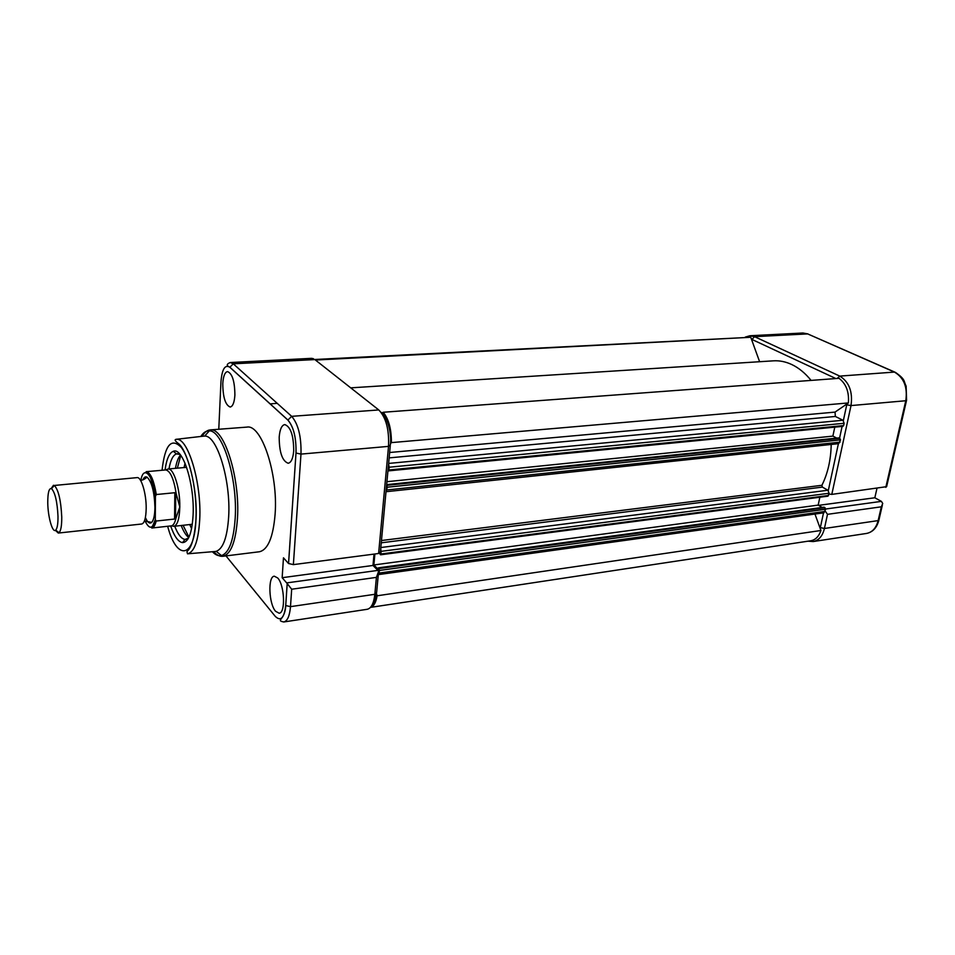 <?xml version="1.0" encoding="UTF-8"?>
<svg xmlns="http://www.w3.org/2000/svg" width="955" height="955" viewBox="0 0 955 955"><rect width="100%" height="100%" fill="white"/><g stroke="black" fill="none" stroke-linecap="round" stroke-linejoin="round"><path stroke-width="1.43" d="M825.657 509.015L881.405 501.375L874.828 497.77L876.941 488.506M881.405 501.375L882.742 503.488L881.322 506.807L827.508 514.327L825.216 511.116M906.498 400.551L886.622 486.668L831.805 494.392L828.892 494.069M874.828 497.77L818.614 505.362M350.736 387.849L773.419 360.835C779.531 360.453 785.643 361.682 791.743 364.524C798.786 367.866 805.232 373.154 811.082 380.4M316.738 359.975L750.749 337.282L759.619 361.718M314.744 359.498L750.749 337.282M820.942 530.491C818.889 536.447 815.522 539.873 810.831 540.757L370.468 607.392C373.727 606.449 375.936 602.593 377.106 595.789L820.942 530.491L814.961 514.041M376.557 593.628L377.106 595.789M374.873 553.995L373.871 564.966L378.216 569.311L378.347 567.843L824.129 507.177L825.621 509.23L823.938 512.799L378.299 574.624M378.347 567.843L379.553 570.433L378.478 574.635M373.871 564.966L818.184 505.111L822.207 507.439M819.856 497.233L818.184 505.111M380.759 548.146L381.093 553.972L380.365 554.664L379.708 553.243M831.208 444.445C830.898 459.833 827.794 473.441 821.909 485.295L822.351 487.098L827.937 490.237L829.059 493.269L827.961 496.17L380.663 554.783M386.668 484.627L839.015 437.856L840.555 439.873L838.705 443.657L385.999 491.718M386.608 485.176L387.312 487.217L386.118 491.718M386.93 481.702L832.879 436.113L836.735 438.094M834.789 427.148L832.879 436.113M388.578 463.987L389.174 467.222L388.912 469.979L387.969 470.612M382.454 413.169L383.23 412.262C388.745 419.078 391.466 429.201 391.383 442.619L848.398 402.938L835.028 412.106L835.362 416.464L842.979 420.248L844.125 423.292L843.635 425.572L842.585 426.276M391.383 442.619L390.452 443.657M383.23 412.262L839.015 378.323C846.094 383.695 849.222 391.908 848.398 402.938M165.048 469.991C166.54 459.08 169.298 452.849 173.344 451.285C182.739 446.856 194.736 484.519 193.101 515.02C192.003 533.141 188.457 542.345 182.477 542.631C178.203 541.903 174.264 536.34 170.635 525.942M174.717 526.217C177.94 534.502 181.378 538.907 185.019 539.456L188.469 538.143M189.782 524.558L191.585 528.676M183.074 525.298L188.947 537.176M181.187 525.501C183.527 531.517 186.046 535.528 188.768 537.558M214.971 551.513L216.176 551.333C223.112 548.85 227.278 537.319 228.663 516.739C230.967 480.484 217 434.955 204.657 436.089L203.427 436.16M212.38 551.727C215.472 554.962 218.504 556.24 221.476 555.571L222.766 556.299L259.366 551.763C267.925 549.841 273.178 537.307 275.112 514.172C278.251 473.931 261.467 423.936 246.903 427.112L210.136 429.917C223.924 426.766 240.194 477.548 237.473 518.314C235.79 541.76 230.883 554.413 222.766 556.299C219.781 556.622 216.749 555.058 213.693 551.62M293.71 450.879C293.03 458.495 291.191 462.614 288.183 463.259C282.274 461.074 279.278 452.36 279.194 437.127C279.827 429.428 281.689 425.238 284.769 424.569C290.666 426.754 293.639 435.528 293.71 450.879M234.894 395.119C234.369 402.497 232.793 406.472 230.167 407.033C225.392 405.075 222.921 397.28 222.778 383.647C223.267 376.198 224.855 372.175 227.529 371.579C232.304 373.548 234.751 381.391 234.894 395.119M275.565 611.26C268.749 603.787 267.758 576.259 274.336 576.199L277.714 577.99C284.614 585.117 285.688 613.241 279.099 613.217L275.565 611.26M377.917 570.398L378.598 571.377L376.401 577.381L291.681 589.223L286.655 582.908L377.917 570.398L372.987 565.456L374.014 554.103M293.376 564.62L378.61 553.506L388.53 446.379L300.98 454.103L293.376 564.62L288.541 563.522L283.468 557.816L282.155 577.703L286.655 582.908M282.155 577.703L372.987 565.456M390.261 445.889L380.424 551.727L378.61 553.506M180.101 454.496L176.46 453.9C172.998 455.153 170.515 460.155 168.987 468.905M180.519 455.022C178.251 457.541 176.568 461.981 175.469 468.332M180.77 455.344L177.355 468.165M185.031 463.163L184.076 467.556M58.291 533.057L141.71 524.009C144.492 523.209 145.984 517.98 146.187 508.335C146.39 493.699 141.268 476.652 137.066 477.619L54.351 485.462C58.458 489.843 60.929 500.36 61.753 517.037C61.8 525.584 60.905 530.813 59.067 532.699L58.291 533.057L55.39 530.347M47.762 502.724C47.893 516.977 52.573 533.403 55.677 530.144C57.276 528.473 58.052 523.877 57.992 516.369C57.264 501.745 55.115 492.505 51.522 488.638C49.003 487.993 47.75 492.696 47.762 502.724M146.986 520.642C148.646 523.089 150.198 523.686 151.642 522.421C153.707 520.236 154.806 515.246 154.925 507.439C154.412 491.968 151.809 481.893 147.118 477.202C145.447 476.247 144.05 477.142 142.916 479.864M166.468 469.657L168.199 468.989C173.715 468.153 180.197 489.032 179.803 506.938C179.468 518.637 177.511 525.095 173.929 526.301L172.103 525.978M146.127 471.686C150.436 472.367 153.827 479.983 156.31 494.535L155.438 496.254C151.869 479.816 148.908 471.842 146.557 472.343L146.127 471.686L165.788 469.932C170.396 470.982 173.882 479.016 176.269 494.045L179.803 506.938L176.03 517.92C174.956 522.767 173.404 525.417 171.387 525.859L151.761 528.031L155.319 519.58L156.166 521.036L174.574 519.043L174.837 492.708L175.744 492.923L175.481 518.756L174.574 519.043M176.03 517.92L175.481 518.756M176.269 494.045L175.744 492.923M143.298 479.028L144.85 478.885M150.818 478.336L152.072 478.216M156.31 494.535L174.837 492.708M155.438 496.254L155.426 496.421C152.86 474.659 143.608 464.882 140.886 480.138M144.838 520.499C149.255 529.786 152.752 529.404 155.307 519.341L155.426 496.421M145.387 517.586L146.712 520.2M51.2 488.494L53.504 485.259M827.508 514.327L824.44 528.473L878.134 520.606L881.322 506.807M820.166 528.378L823.52 512.859M828.319 490.524L838.395 443.693M839.576 438.142L842.095 426.431M843.372 420.522L846.918 403.953M835.864 378.55L751.442 339.216M837.165 378.455L839.767 376.103L894.453 372.08L807.655 333.904L754.569 336.673L839.767 376.103C849.138 381.905 852.887 391.729 851.012 405.577L831.805 494.392M885.798 487.348L905.782 400.742L851.012 405.577L846.751 404.777M820.345 527.626L824.44 528.473C822.565 536.053 818.805 540.423 813.183 541.557L866.579 533.439C872.321 532.293 876.177 528.019 878.134 520.606L878.958 519.89L882.36 505.123M894.763 372.092L807.655 333.904L802.916 333.009L749.95 335.742L754.569 336.673L751.955 339.431M905.782 400.742C907.751 387.264 903.979 377.714 894.453 372.08L895.42 372.378C905.853 379.672 903.37 380.818 906.128 386.118L906.582 400.181L905.782 400.742M379.314 573.036L825.156 511.414M379.553 570.433L825.621 509.23M379.075 568.559L825.072 507.714M381.093 553.972L828.582 495.466M381.332 551.333L829.059 493.269M380.818 547.537L827.937 490.237M381.248 542.81L822.351 487.098M381.463 540.53L821.909 485.295M387.05 489.951L840.066 442.141M387.312 487.217L840.555 439.873M386.811 485.343L839.982 438.357M388.912 469.979L843.635 425.572M389.174 467.222L844.125 423.292M388.637 463.426L842.979 420.248M389.151 457.887L835.362 416.464M389.652 452.503L835.028 412.106M187.514 553.816L186.965 551.799C186.679 550.402 193.602 550.796 196.062 518.649C197.757 487.563 186.81 448.874 178.203 443.407C175.052 440.959 174.347 439.598 176.066 439.336C187.741 436.65 201.756 482.633 199.726 519.436C198.449 540.661 194.378 552.109 187.514 553.816L215.46 551.465M167.65 526.277C176.866 561.242 194.76 558.926 195.99 518.565C197.148 492.207 190.188 458.985 181.295 447.406C171.327 437.283 164.917 444.899 162.052 470.254M216.176 551.333L221.476 555.571C229.057 552.969 233.629 540.506 235.193 518.195C237.771 478.837 222.467 429.475 209.002 430.884C205.958 430.812 203.248 432.675 200.86 436.459M202.162 436.304C204.477 432.317 207.14 430.192 210.136 429.917L204.657 436.089M291.681 589.223L290.487 606.652L374.838 594.297L376.401 577.381M225.977 555.906L275.231 616.321C280.734 621.717 284.232 618.124 285.712 605.53L287.18 583.732M288.541 563.522L295.99 453.052C296.36 437.891 293.663 426.909 287.909 420.116L229.833 367.257C224.962 364.273 222.002 369.155 220.951 381.916L218.779 429.261M317.669 361.802L314.852 359.581L233.283 363.819L291.669 416.332L378.765 409.946L314.852 359.581L311.497 358.34L230.251 362.53L233.283 363.819L229.833 367.257M290.487 606.652C289.675 615.963 287.443 621.06 283.778 621.968C275.315 620.237 285.259 620.105 285.724 605.542L290.487 606.652M283.778 621.968L367.221 609.29C371.28 608.335 373.823 603.345 374.838 594.297L376.64 592.41L378.323 574.325M230.251 362.53C226.431 364.082 226.287 365.634 229.845 367.186L287.921 420.045L291.669 416.332C298.306 424.104 301.41 436.686 300.98 454.103L295.99 453.052M381.749 412.476C385.617 414.339 392.183 431.433 390.356 444.887L388.53 446.379C389.246 429.523 385.987 417.383 378.765 409.946M220.999 381.176L220.951 381.916M288.565 563.534L296.002 453.064C296.372 437.891 293.674 426.885 287.921 420.045L287.909 420.116M156.166 521.036C155.116 525.429 153.648 527.757 151.761 528.031M807.99 333.928L802.916 333.009M745.282 337.091L749.95 335.742M878.851 520.344C876.845 527.757 872.763 532.126 866.579 533.439M807.99 541.187L813.183 541.557M388.434 470.887L842.943 426.348M185.019 539.456L182.477 542.631M187.837 539.205L185.819 539.444M176.066 439.336L203.928 436.101M277.201 403.332L270.074 403.893M179.277 453.589L177.248 453.756M176.46 453.9L173.344 451.285M313.359 358.674L311.497 358.34M287.192 583.756L285.724 605.542M376.509 593.664C373.262 607.881 372.689 603.166 371.555 605.959M144.456 520.917L151.642 522.421M140.373 480.102L141.662 480.114C143.775 479.995 146.521 477.488 147.118 477.202M55.677 530.144L59.067 532.699M192.313 524.271L173.762 526.324M171.387 525.859L173.929 526.301M165.788 469.932L168.199 468.989M186.619 467.329L168.032 469.001M51.522 488.638L54.351 485.462"/></g></svg>
